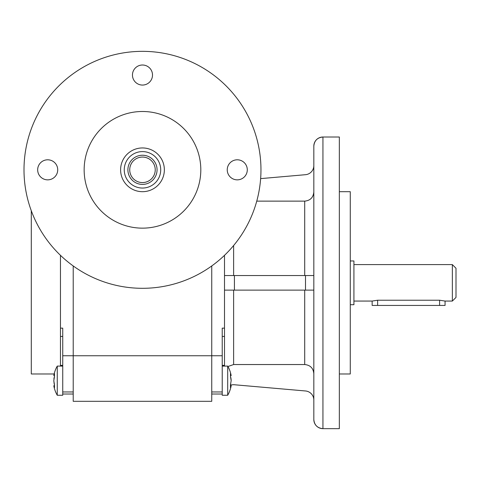 <?xml version="1.0" encoding="UTF-8"?>
<svg xmlns="http://www.w3.org/2000/svg" width="480" height="480" viewBox="0 0 480 480"><rect width="100%" height="100%" fill="white"/><g stroke="black" fill="none" stroke-linecap="round" stroke-linejoin="round"><path stroke-width="0.72" d="M439.596 300.222L439.596 305.436L445.062 305.436L372.15 305.436L377.622 305.436L377.622 300.222L439.596 300.222L445.062 301.062L445.062 305.436M456 297.42L452.352 301.062L456 297.42L456 268.254L452.352 264.606L353.922 264.606M445.062 301.062L452.352 301.062L452.352 264.606L456 268.254M372.15 305.436L372.15 301.062L377.622 300.222M350.28 304.71L353.922 304.71L353.922 260.964L350.28 260.964M142.482 182.58A12.762 12.762 0 0 0 155.238 169.824A12.762 12.762 0 0 0 142.482 157.062A12.762 12.762 0 0 0 129.72 169.824A12.762 12.762 0 0 0 142.482 182.58M142.482 155.238A14.58 14.58 0 0 0 127.896 169.824A14.58 14.58 0 0 0 142.482 184.404A14.58 14.58 0 0 0 157.062 169.824A14.58 14.58 0 0 0 142.482 155.238M142.482 151.596A18.228 18.228 0 0 0 124.254 169.824A18.228 18.228 0 0 0 142.482 188.052A18.228 18.228 0 0 0 160.71 169.824A18.228 18.228 0 0 0 142.482 151.596M54.066 374.928L53.898 375.354M53.814 375.576L54.474 375.666M54.534 373.74C53.568 376.2 53.568 376.2 54.534 373.74C53.568 376.2 53.568 376.2 54.534 373.74C53.568 376.2 53.568 376.2 54.534 373.74A28.644 20.658 7.2 0 0 54.51 376.35L54.312 376.92M54.066 386.418L53.898 385.98M53.844 385.854L54.498 385.68L53.802 385.74A29.166 29.166 0 0 0 57.264 395.256L57.264 366.09A29.166 29.166 0 0 0 53.802 375.606A29.166 29.166 0 0 1 54.138 373.974L31.29 373.974L31.29 210.744M54.534 387.612C53.568 385.146 53.568 385.146 54.534 387.612C53.568 385.146 53.568 385.146 54.534 387.612C53.568 385.146 53.568 385.146 54.534 387.612A28.632 20.172 172.9 0 1 54.534 385.062L54.33 384.498M54.534 385.062L53.802 380.676L54.51 376.35L53.802 380.676L54.192 384.018M54.174 377.406L54.06 377.904M53.964 378.444L53.892 379.002M339.342 373.974L350.28 373.974L350.28 191.694L339.342 191.694M142.482 147.948A21.876 21.876 0 0 0 120.606 169.824A21.876 21.876 0 0 0 142.482 191.694A21.876 21.876 0 0 0 164.352 169.824A21.876 21.876 0 0 0 142.482 147.948M60.456 366.09L60.456 328.146L62.736 328.146L62.736 394.026L73.218 394.026M57.264 395.256L62.736 395.256L62.736 394.026M313.824 419.544C314.364 425.082 317.4 428.118 322.938 428.658L339.342 428.658L339.342 137.01L322.938 137.01C317.4 137.55 314.364 140.592 313.824 146.124A9.114 9.114 180 0 1 322.938 137.01L322.938 428.658A9.114 9.114 180 0 1 313.824 419.544L313.824 146.124M60.456 328.146L60.456 255.318M230.424 387.612C231.396 385.146 231.396 385.146 230.424 387.612C231.396 385.146 231.396 385.146 230.424 387.612C231.396 385.146 231.396 385.146 230.424 387.612C231.396 385.146 231.396 385.146 230.424 387.612A28.632 20.172 -172.9 0 0 230.424 385.062L231.162 380.676L230.448 376.35A28.644 20.658 -7.2 0 0 230.424 373.74C231.396 376.2 231.396 376.2 230.424 373.74M142.482 111.492A58.332 58.332 0 0 0 84.15 169.824A58.332 58.332 0 0 0 142.482 228.15A58.332 58.332 0 0 0 200.808 169.824A58.332 58.332 0 0 0 142.482 111.492M73.218 265.95L73.218 355.746L62.736 355.746L73.218 355.746L73.218 401.316L211.746 401.316L211.746 265.95M62.736 391.962L73.218 391.962M260.634 178.62L305.502 174.696A9.114 9.114 -0 0 0 313.824 165.618M256.752 201.132L304.71 201.132C310.248 200.586 313.29 197.538 313.824 191.988M313.824 275.544L224.508 275.544M234.414 290.124L313.824 290.124L224.508 290.124L234.414 290.124L234.414 275.544M313.824 373.68C313.29 368.136 310.248 365.088 304.71 364.536L233.622 364.536L227.946 366.528M313.824 400.056A9.114 9.114 0 0 0 305.502 390.972L234.414 384.756A9.114 9.114 0 0 0 230.442 385.29M152.508 75.036A10.026 10.026 0 0 1 142.482 85.062A10.026 10.026 0 0 1 132.456 75.036A10.026 10.026 0 0 1 142.482 65.01A10.026 10.026 0 0 1 152.508 75.036M247.29 169.824A10.026 10.026 0 0 1 237.264 179.85A10.026 10.026 0 0 1 227.238 169.824A10.026 10.026 0 0 1 237.264 159.798A10.026 10.026 0 0 1 247.29 169.824M57.72 169.824A10.026 10.026 0 0 1 47.694 179.85A10.026 10.026 0 0 1 37.668 169.824A10.026 10.026 0 0 1 47.694 159.798A10.026 10.026 0 0 1 57.72 169.824M142.482 51.342A118.482 118.482 0 0 1 260.964 169.824A118.482 118.482 0 0 1 142.482 288.306A118.482 118.482 0 0 1 24 169.824A118.482 118.482 0 0 1 142.482 51.342M73.218 355.746L222.228 355.746L222.228 328.146L224.508 328.146L224.508 366.09M224.508 255.318L224.508 328.146M211.746 394.026L222.228 394.026L222.228 391.962L211.746 391.962M222.228 391.962L222.228 355.746M222.228 394.026L222.228 395.256L227.694 395.256A29.166 29.166 0 0 0 231.162 385.74L230.466 385.68M222.228 366.09L227.694 366.09L227.694 395.256M230.766 384.024L230.634 384.492M230.448 376.35L230.898 377.898M230.994 378.45L231.066 378.99M231.12 379.572L231.156 380.232M60.456 365.388L62.736 365.388M60.456 336.444L62.736 336.444M305.502 290.124L305.502 275.544M304.71 275.544L304.71 201.132M233.622 275.544L233.622 245.532M304.71 364.536L304.71 290.124M233.622 364.536L233.622 290.124M224.508 336.444L222.228 336.444M224.508 365.388L222.228 365.388M372.15 301.062L353.922 301.062M62.736 366.09L57.264 366.09M227.694 366.09A29.166 29.166 0 0 1 231.162 375.606L230.484 375.666"/></g></svg>
